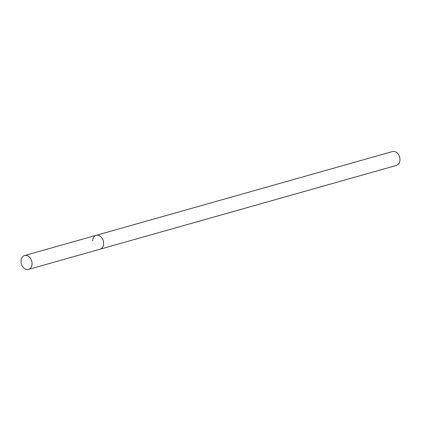 <?xml version="1.0" encoding="UTF-8"?>
<svg xmlns="http://www.w3.org/2000/svg" width="421" height="421" viewBox="0 0 421 421"><rect width="100%" height="100%" fill="white"/><g stroke="black" fill="none" stroke-linecap="round" stroke-linejoin="round"><path stroke-width="0.63" d="M28.507 269.429A7.204 5.347 -105.8 0 0 32.038 264.046A7.204 5.347 -105.8 0 0 24.586 255.558A7.204 5.347 -105.8 0 0 21.05 260.941A7.204 5.347 -105.8 0 0 28.507 269.429L100.098 249.19A7.204 5.347 -105.8 0 0 103.634 243.812A7.204 5.347 -105.8 0 1 100.098 249.19L396.414 165.442A7.204 5.347 -105.8 0 0 399.95 160.059A7.204 5.347 -105.8 0 0 392.493 151.571L96.177 235.323A7.204 5.347 -105.8 0 0 92.646 240.707M96.177 235.323A7.204 5.347 -105.8 0 1 103.634 243.812A7.204 5.347 -105.8 0 0 96.177 235.323L24.586 255.558"/></g></svg>
